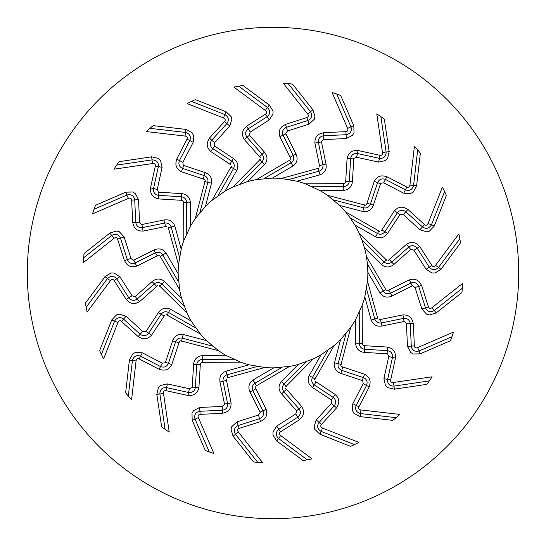 <?xml version="1.0" encoding="UTF-8"?>
<svg xmlns="http://www.w3.org/2000/svg" width="546" height="546" viewBox="0 0 546 546"><rect width="100%" height="100%" fill="white"/><g stroke="black" fill="none" stroke-linecap="round" stroke-linejoin="round"><path stroke-width="0.82" d="M428.262 306.879C429.197 308.51 430.425 308.777 431.947 307.678L462.667 283.34A189.947 189.947 0 0 1 461.943 292.479L436.118 312.967L429.354 314.974M432.063 307.794L434.398 310.415M428.453 306.832L425.491 307.821C427.32 311.643 430.2 312.578 434.131 310.619M428.405 306.838L421.601 285.408M421.655 285.442L418.673 286.357M422.099 308.94L425.491 307.821L418.673 286.37M434.254 310.524L436.315 312.974M426.719 314.148L429.361 314.946M412.715 285.804L415.021 287.496L421.86 309.016L426.679 314.243M377.893 319.103L367.506 281.183A94.861 94.861 0 0 0 367.861 272.283L379.982 293.011C383.115 297.092 387.066 298.116 391.83 296.075M379.217 319.738L402.545 314.967C408.654 314.585 412.196 317.41 413.172 323.45M414.353 345.905L413.322 323.45M414.202 345.911C414.687 347.727 415.799 348.307 417.56 347.638M417.574 347.645L453.528 332.077A189.947 189.947 0 0 1 450.464 340.718L420.215 353.822L413.165 354.006M410.831 352.532L413.172 353.985M406.429 323.764L407.466 346.314L410.763 352.607M404.641 321.533L406.429 323.758M404.572 321.396L381.975 326.017M381.811 326.044C376.679 326.781 373.13 324.774 371.164 320.017M362.387 344.683L362.169 305.364A94.861 94.861 0 0 0 364.81 296.86L371.157 320.017M363.506 345.632L387.271 347.065C393.27 348.273 395.959 351.924 395.338 358.012M390.67 380.009L395.488 358.046M390.52 379.975C390.513 381.852 391.448 382.698 393.318 382.507L432.084 376.788A189.947 189.947 0 0 1 426.89 384.343L394.28 389.168L387.421 387.523M385.551 385.496L387.442 387.503M387.599 353.951L388.745 356.558L383.906 378.624L385.469 385.551M387.564 353.801L364.537 352.416M364.373 352.395C359.227 351.781 356.32 348.928 355.651 343.823L355.507 319.806L362.169 305.364M340.793 365.376L350.75 327.341A94.861 94.861 0 0 0 355.507 319.806M341.625 366.584L364.202 374.119C369.69 376.836 371.341 381.053 369.171 386.78M358.961 406.818L369.301 386.848M358.831 406.743C358.34 408.558 359.015 409.616 360.872 409.916M360.886 409.937L399.802 414.428A189.947 189.947 0 0 1 392.827 420.379L360.08 416.598L353.883 413.24M352.6 410.79L353.904 413.22M362.742 380.849L363.172 383.674L352.791 403.726L352.504 410.824M362.749 380.698L340.868 373.396M340.711 373.341C335.899 371.417 333.824 367.902 334.5 362.803M314.571 379.777L334.036 345.611A94.861 94.861 0 0 0 340.581 339.564L334.5 362.797M315.062 381.156L334.93 394.28C339.516 398.321 340.022 402.825 336.445 407.787M321.396 424.501L336.554 407.896M321.287 424.406C320.345 426.03 320.727 427.225 322.44 427.996M322.447 428.016L358.879 442.424A189.947 189.947 0 0 1 350.6 446.369L319.949 434.247L314.83 429.395L314.223 426.699M331.77 400.402L331.456 403.241L316.236 419.922L314.121 426.706M331.818 400.259L312.571 387.544M312.435 387.448C308.278 384.343 307.193 380.412 309.166 375.662L321.055 354.791L334.036 345.611M285.524 386.896L313.165 358.94A94.861 94.861 0 0 0 321.055 354.791M285.64 388.356L301.426 406.176C304.818 411.268 304.136 415.752 299.392 419.615M280.535 431.866L299.474 419.751M280.46 431.743C279.122 433.067 279.183 434.323 280.644 435.51M280.644 435.531L312.1 458.879A189.947 189.947 0 0 1 303.085 460.551L276.617 440.902L272.925 434.889M273.041 432.132L272.952 434.889M296.792 411.268L295.755 413.929L276.74 426.105L272.939 432.111M296.874 411.145L281.572 393.884M281.47 393.755C278.262 389.68 278.228 385.599 281.361 381.524L298.246 364.441L313.165 358.94M255.617 386.254L289.557 366.407A94.861 94.861 0 0 0 298.246 364.441M255.351 387.694L265.991 408.995C267.943 414.789 266.134 418.946 260.551 421.451M239.162 428.405L260.592 421.601M239.121 428.262C237.49 429.197 237.223 430.425 238.322 431.947L262.66 462.667A189.947 189.947 0 0 1 253.521 461.943L233.033 436.118L231.026 429.354M231.852 426.719L231.054 429.361M260.196 412.715L258.504 415.021L236.984 421.86L231.757 426.679M260.305 412.612L250 391.98M249.925 391.83C247.884 387.066 248.908 383.115 252.989 379.989L273.717 367.861L289.557 366.407M226.897 377.893L264.817 367.506A94.861 94.861 0 0 0 273.717 367.861M226.262 379.217L231.033 402.545C231.415 408.654 228.59 412.196 222.55 413.172M200.095 414.353L222.55 413.322M200.089 414.202C198.273 414.687 197.693 415.799 198.362 417.56M198.355 417.574L213.923 453.528A189.947 189.947 0 0 1 205.282 450.464L192.178 420.215L191.994 413.165M193.468 410.831L192.015 413.172M222.236 406.429L199.686 407.466L193.393 410.763M224.467 404.641L222.242 406.429M224.604 404.572L219.983 381.975M219.956 381.811C219.219 376.679 221.226 373.13 225.983 371.164M201.317 362.387L240.636 362.169A94.861 94.861 0 0 0 249.14 364.81L225.983 371.157M200.368 363.506L198.935 387.271C197.727 393.27 194.076 395.959 187.988 395.338M165.991 390.67L187.954 395.488M166.025 390.52C164.148 390.513 163.302 391.448 163.493 393.318L169.212 432.084A189.947 189.947 0 0 1 161.657 426.89L156.832 394.28L158.476 387.421M160.504 385.551L158.497 387.442M192.049 387.599L189.442 388.745L167.376 383.906L160.449 385.469M192.199 387.564L193.584 364.537M193.605 364.373C194.219 359.227 197.072 356.32 202.177 355.651L226.194 355.507L240.636 362.169M180.624 340.793L218.659 350.75A94.861 94.861 0 0 0 226.194 355.507M179.416 341.625L171.881 364.202C169.164 369.69 164.947 371.341 159.22 369.171M139.182 358.961L159.152 369.301M139.257 358.831C137.442 358.34 136.384 359.015 136.084 360.872M136.063 360.886L131.572 399.802A189.947 189.947 0 0 1 125.621 392.827L129.402 360.08L132.76 353.883M135.21 352.6L132.78 353.904M165.151 362.742L162.326 363.172L142.274 352.791L135.176 352.504M165.302 362.749L172.604 340.868M172.659 340.711C174.584 335.899 178.098 333.824 183.197 334.5M166.223 314.571L200.389 334.036A94.861 94.861 0 0 0 206.436 340.581L183.203 334.5M164.844 315.062L151.72 334.93C147.679 339.516 143.175 340.022 138.213 336.445M121.499 321.396L138.104 336.554M121.594 321.287C119.97 320.345 118.775 320.727 118.004 322.44M117.984 322.447L103.576 358.879A189.947 189.947 0 0 1 99.631 350.6L111.753 319.949L116.605 314.83L119.301 314.223M145.598 331.77L142.759 331.456L126.078 316.236L119.294 314.121M145.741 331.818L158.456 312.571M158.552 312.435C161.657 308.278 165.588 307.193 170.338 309.166L191.209 321.055L200.389 334.036M159.104 285.524L187.06 313.165A94.861 94.861 0 0 0 191.209 321.055M157.644 285.64L139.824 301.426C134.732 304.818 130.248 304.136 126.385 299.392M114.134 280.535L126.249 299.474M114.257 280.46C112.933 279.122 111.677 279.183 110.49 280.644M110.469 280.644L87.121 312.1A189.947 189.947 0 0 1 85.449 303.085L105.098 276.617L111.111 272.925M113.868 273.041L111.111 272.952M134.732 296.792L132.071 295.755L119.895 276.74L113.889 272.939M134.855 296.874L152.116 281.572M152.245 281.47C156.32 278.262 160.401 278.228 164.476 281.361L181.559 298.246L187.06 313.165M159.746 255.617L179.593 289.557A94.861 94.861 0 0 0 181.559 298.246M158.306 255.351L137.005 265.991C131.211 267.943 127.054 266.134 124.549 260.551M117.595 239.162L124.399 260.592M117.738 239.121C116.803 237.49 115.575 237.223 114.053 238.322L83.333 262.66A189.947 189.947 0 0 1 84.057 253.521L109.882 233.033L116.646 231.026M119.281 231.852L116.639 231.054M133.285 260.196L130.979 258.504L124.14 236.984L119.321 231.757M133.388 260.305L154.02 250M154.17 249.925C158.934 247.884 162.885 248.908 166.011 252.989L178.139 273.717L179.593 289.557M168.107 226.897L178.494 264.817A94.861 94.861 0 0 0 178.139 273A94.861 94.861 0 0 0 178.139 273.717M166.783 226.262L143.455 231.033C137.346 231.415 133.804 228.59 132.828 222.55M131.647 200.095L132.678 222.55M131.798 200.089C131.313 198.273 130.201 197.693 128.44 198.362M128.426 198.355L92.472 213.923A189.947 189.947 0 0 1 95.536 205.282L125.785 192.178L132.835 191.994M135.169 193.468L132.828 192.015M139.571 222.236L138.534 199.686L135.237 193.393M141.359 224.467L139.571 222.242M141.428 224.604L164.025 219.983M164.189 219.956C169.321 219.219 172.87 221.226 174.836 225.983M183.613 201.317L183.831 240.636A94.861 94.861 0 0 0 181.19 249.14L174.843 225.983M182.494 200.368L158.729 198.935C152.73 197.727 150.041 194.076 150.662 187.988M155.33 165.991L150.512 187.954M155.48 166.025C155.487 164.148 154.552 163.302 152.682 163.493L113.916 169.212A189.947 189.947 0 0 1 119.11 161.657L151.72 156.832L158.579 158.476M160.449 160.504L158.558 158.497M158.401 192.049L157.255 189.442L162.094 167.376L160.531 160.449M158.436 192.199L181.463 193.584M181.627 193.605C186.773 194.219 189.68 197.072 190.349 202.177L190.493 226.194L183.831 240.636M205.207 180.624L195.25 218.659A94.861 94.861 0 0 0 190.493 226.194M204.375 179.416L181.798 171.881C176.31 169.164 174.659 164.947 176.829 159.22M187.039 139.182L176.699 159.152M187.169 139.257C187.66 137.442 186.985 136.384 185.128 136.084M185.114 136.063L146.198 131.572A189.947 189.947 0 0 1 153.173 125.621L185.92 129.402L192.117 132.76M193.4 135.21L192.096 132.78M183.258 165.151L182.828 162.326L193.209 142.274L193.496 135.176M183.251 165.302L205.132 172.604M205.289 172.659C210.101 174.584 212.176 178.098 211.5 183.197M231.429 166.223L211.964 200.389A94.861 94.861 0 0 0 205.419 206.436L211.5 183.203M230.938 164.844L211.07 151.72C206.484 147.679 205.978 143.175 209.555 138.213M224.604 121.499L209.446 138.104M224.713 121.594C225.655 119.97 225.273 118.775 223.56 118.004M223.553 117.984L187.121 103.576A189.947 189.947 0 0 1 195.4 99.631L226.051 111.753L231.17 116.605L231.777 119.301M214.23 145.598L214.544 142.759L229.764 126.078L231.879 119.294M214.182 145.741L233.429 158.456M233.565 158.552C237.722 161.657 238.807 165.588 236.834 170.338L224.945 191.209L211.964 200.389M260.476 159.104L232.835 187.06A94.861 94.861 0 0 0 224.945 191.209M260.36 157.644L244.574 139.824C241.182 134.732 241.864 130.248 246.608 126.385M265.465 114.134L246.526 126.249M265.54 114.257C266.878 112.933 266.817 111.677 265.356 110.49M265.356 110.469L233.9 87.121A189.947 189.947 0 0 1 242.915 85.449L269.383 105.098L273.075 111.111M272.959 113.868L273.048 111.111M249.208 134.732L250.245 132.071L269.26 119.895L273.061 113.889M249.126 134.855L264.428 152.116M264.53 152.245C267.738 156.32 267.772 160.401 264.639 164.476L247.754 181.559L232.835 187.06M290.383 159.746L256.443 179.593A94.861 94.861 0 0 0 247.754 181.559M290.649 158.306L280.009 137.005C278.057 131.211 279.866 127.054 285.449 124.549M306.838 117.595L285.408 124.399M306.879 117.738C308.51 116.803 308.777 115.575 307.678 114.053L283.34 83.333A189.947 189.947 0 0 1 292.479 84.057L312.967 109.882L314.974 116.646M314.148 119.281L314.946 116.639M285.804 133.285L287.496 130.979L309.016 124.14L314.243 119.321M285.695 133.388L296 154.02M296.075 154.17C298.116 158.934 297.092 162.885 293.011 166.011L272.283 178.139L256.443 179.593M319.103 168.107L281.183 178.494A94.861 94.861 0 0 0 272.283 178.139M319.738 166.783L314.967 143.455C314.585 137.346 317.41 133.804 323.45 132.828M345.905 131.647L323.45 132.678M345.911 131.798C347.727 131.313 348.307 130.201 347.638 128.44M347.645 128.426L332.077 92.472A189.947 189.947 0 0 1 340.718 95.536L353.822 125.785L354.006 132.835M352.532 135.169L353.985 132.828M323.764 139.571L346.314 138.534L352.607 135.237M321.533 141.359L323.758 139.571M321.396 141.428L326.017 164.025M326.044 164.189C326.781 169.321 324.774 172.87 320.017 174.836M344.683 183.613L305.364 183.831A94.861 94.861 0 0 0 296.86 181.19L320.017 174.843M345.632 182.494L347.065 158.729C348.273 152.73 351.924 150.041 358.012 150.662M380.009 155.33L358.046 150.512M379.975 155.48C381.852 155.487 382.698 154.552 382.507 152.682L376.788 113.916A189.947 189.947 0 0 1 384.343 119.11L389.168 151.72L387.523 158.579M385.496 160.449L387.503 158.558M353.951 158.401L356.558 157.255L378.624 162.094L385.551 160.531M353.801 158.436L352.416 181.463M352.395 181.627C351.781 186.773 348.928 189.68 343.823 190.349L319.806 190.493L305.364 183.831M365.376 205.207L327.341 195.25A94.861 94.861 0 0 0 319.806 190.493M366.584 204.375L374.119 181.798C376.836 176.31 381.053 174.659 386.78 176.829M406.818 187.039L386.848 176.699M406.743 187.169C408.558 187.66 409.616 186.985 409.916 185.128M409.937 185.114L414.428 146.198A189.947 189.947 0 0 1 420.379 153.173L416.598 185.92L413.24 192.117M410.79 193.4L413.22 192.096M380.849 183.258L383.674 182.828L403.726 193.209L410.824 193.496M380.698 183.251L373.396 205.132M373.341 205.289C371.417 210.101 367.902 212.176 362.803 211.5M379.777 231.429L345.611 211.964A94.861 94.861 0 0 0 339.564 205.419L362.797 211.5M381.156 230.938L394.28 211.07C398.321 206.484 402.825 205.978 407.787 209.555M424.501 224.604L407.896 209.446M424.406 224.713C426.03 225.655 427.225 225.273 427.996 223.56M428.016 223.553L442.424 187.121A189.947 189.947 0 0 1 446.369 195.4L434.247 226.051L429.395 231.17L426.699 231.777M400.402 214.23L403.241 214.544L419.922 229.764L426.706 231.879M400.259 214.182L387.544 233.429M387.448 233.565C384.343 237.722 380.412 238.807 375.662 236.834L354.791 224.945L350.334 218.066L377.463 233.524C380.234 234.862 382.671 234.323 384.766 231.92M386.896 260.476L358.94 232.835A94.861 94.861 0 0 0 354.791 224.945M388.356 260.36L406.176 244.574C411.268 241.182 415.752 241.864 419.615 246.608M431.866 265.465L419.751 246.526M431.743 265.54C433.067 266.878 434.323 266.817 435.51 265.356M435.531 265.356L458.879 233.9A189.947 189.947 0 0 1 460.551 242.915L440.902 269.383L434.889 273.075M432.132 272.959L434.889 273.048M411.268 249.208L413.929 250.245L426.105 269.26L432.111 273.061M411.145 249.126L393.884 264.428M393.755 264.53C389.68 267.738 385.599 267.772 381.524 264.639L364.441 247.754L361.916 239.953L384.118 261.903C386.452 263.916 388.943 264.025 391.591 262.251M386.254 290.383L366.407 256.443A94.861 94.861 0 0 0 364.441 247.754M387.694 290.649L408.995 280.009C414.789 278.057 418.946 279.866 421.451 285.449M412.612 285.695L391.98 296M518.7 273A245.7 245.7 0 0 0 150.15 60.217A245.7 245.7 0 0 0 150.15 485.783A245.7 245.7 0 0 0 518.7 273M371.376 319.956L374.781 318.953C375.798 321.853 377.893 323.198 381.074 322.979M380.46 319.587L381.995 326.105M402.982 314.987L403.555 318.4L381.285 322.945M413.37 323.491L410.251 323.601L411.281 346.103L407.719 346.307M414.4 345.911L411.281 346.103C412.059 350.266 414.598 351.917 418.905 351.037M410.251 323.669L406.688 323.758M405.883 211.78L403.419 214.36M424.542 224.577L420.092 229.573M431.354 225.013C428.931 228.678 425.969 229.306 422.467 226.911L405.842 211.739M367.076 203.235L373.491 205.16M364.414 204.77L363.684 207.835C366.707 208.401 368.925 207.262 370.325 204.395M374.351 181.422L377.593 182.637L370.4 204.197M386.909 176.686L385.449 179.436M406.845 187.005L405.446 189.796L385.462 179.443M380.63 183.784L377.593 182.637C379.136 179.252 381.729 178.173 385.394 179.409M385.51 179.47L383.797 182.603M410.08 185.128L413.581 185.333M403.842 192.984L405.446 189.796C409.445 191.209 412.141 189.831 413.54 185.66M417.67 149.911L413.568 185.476M413.561 185.51L416.748 185.783M381.927 229.962L387.626 233.483M378.958 230.76L375.764 236.636M377.791 318.052L374.774 318.953M419.048 350.982L420.4 353.883M364.742 345.816L364.537 352.511M362.564 343.639L359.418 343.727C359.65 346.799 361.329 348.641 364.455 349.249M387.687 347.195L387.353 350.641L364.673 349.269M395.516 358.101L392.478 357.398M390.711 380.023L387.653 379.402L392.472 357.412M342.765 367.076L340.84 373.491M341.23 364.414L338.165 363.684C337.599 366.707 338.738 368.925 341.605 370.325M364.578 374.351L363.363 377.593L341.803 370.4M369.314 386.909L366.564 385.449M358.995 406.845L356.204 405.446L366.557 385.462M316.038 381.927L312.517 387.626M315.24 378.958L312.476 377.457C311.138 380.234 311.677 382.671 314.08 384.766M335.224 394.601L333.21 397.42L314.25 384.889M336.554 407.958L334.268 405.828M321.423 424.542L319.089 422.467L334.261 405.842M286.384 389.359L281.504 393.946M286.377 386.281L284.091 384.118C282.084 386.452 281.975 388.943 283.749 391.591M301.631 406.565L298.962 408.763L283.886 391.755M299.454 419.806L297.802 417.164M280.555 431.913L278.835 429.306L297.788 417.171M255.808 388.854L249.911 392.028M256.606 385.879L254.955 383.203C252.416 384.937 251.658 387.312 252.696 390.329M266.086 409.418L262.94 410.851L252.784 390.527M260.558 421.655L259.643 418.673M239.168 428.453L238.179 425.491L259.63 418.673M226.413 380.46L219.895 381.995M226.044 371.376L227.047 374.781C224.147 375.798 222.802 377.893 223.021 381.074M227.948 377.791L227.047 374.774M231.013 402.982L227.6 403.555L223.055 381.285M222.509 413.37L222.399 410.251L199.897 411.281C195.734 412.059 194.083 414.598 194.963 418.905M200.089 414.4L199.693 407.719M200.184 364.742L193.489 364.537M202.361 362.564L202.273 359.418C199.201 359.65 197.359 361.329 196.751 364.455M198.805 387.687L195.359 387.353L196.731 364.673M187.899 395.516L188.602 392.478M165.977 390.711L166.598 387.653L188.588 392.472M178.924 342.765L172.509 340.84M181.586 341.23L182.316 338.165C179.293 337.599 177.075 338.738 175.675 341.605M171.649 364.578L168.407 363.363L175.6 341.803M159.091 369.314L160.551 366.564M139.155 358.995L140.554 356.204L160.538 366.557M164.073 316.038L158.374 312.517M167.042 315.24L168.543 312.476C165.766 311.138 163.329 311.677 161.234 314.08M151.399 335.224L148.58 333.21L161.111 314.25M138.042 336.554L140.172 334.268M121.458 321.423L123.532 319.089L140.158 334.261M156.641 286.384L152.054 281.504M159.719 286.377L161.882 284.091C159.548 282.084 157.057 281.975 154.409 283.749M139.435 301.631L137.237 298.962L154.245 283.886M126.194 299.454L128.836 297.802M114.087 280.555L116.694 278.835L128.829 297.788M157.146 255.808L153.972 249.911M160.121 256.606L162.797 254.955C161.063 252.416 158.688 251.658 155.671 252.696M136.582 266.086L135.149 262.94L155.474 252.784M124.345 260.558L127.327 259.643M117.547 239.168L120.509 238.179L127.327 259.63M165.54 226.413L164.005 219.895M174.624 226.044L171.219 227.047C170.202 224.147 168.107 222.802 164.926 223.021M168.209 227.948L171.226 227.047M143.018 231.013L142.445 227.6L164.715 223.055M132.63 222.509L135.749 222.399L134.719 199.897C133.941 195.734 131.402 194.083 127.095 194.963M131.6 200.089L138.281 199.693M181.258 200.184L181.463 193.489M183.436 202.361L186.582 202.273C186.35 199.201 184.671 197.359 181.545 196.751M158.313 198.805L158.647 195.359L181.327 196.731M150.484 187.899L153.522 188.602M155.289 165.977L158.347 166.598L153.528 188.588M203.235 178.924L205.16 172.509M204.77 181.586L207.835 182.316C208.401 179.293 207.262 177.075 204.395 175.675M181.422 171.649L182.637 168.407L204.197 175.6M176.686 159.091L179.436 160.551M187.005 139.155L189.796 140.554L179.443 160.538M229.962 164.073L233.483 158.374M230.76 167.042L233.524 168.543C234.862 165.766 234.323 163.329 231.92 161.234M210.776 151.399L212.79 148.58L231.75 161.111M209.446 138.042L211.732 140.172M224.577 121.458L226.911 123.532L211.739 140.158M259.616 156.641L264.496 152.054M259.623 159.719L261.909 161.882C263.916 159.548 264.025 157.057 262.251 154.409M244.369 139.435L247.038 137.237L262.114 154.245M246.546 126.194L248.198 128.836M265.445 114.087L267.165 116.694L248.212 128.829M290.192 157.146L296.089 153.972M289.394 160.121L291.045 162.797C293.584 161.063 294.342 158.688 293.304 155.671M279.914 136.582L283.06 135.149L293.216 155.474M285.442 124.345L286.357 127.327M306.832 117.547L307.821 120.509L286.37 127.327M319.587 165.54L326.105 164.005M319.956 174.624L318.953 171.219C321.853 170.202 323.198 168.107 322.979 164.926M318.052 168.209L318.953 171.226M314.987 143.018L318.4 142.445L322.945 164.715M323.491 132.63L323.601 135.749L346.103 134.719C350.266 133.941 351.917 131.402 351.037 127.095M345.911 131.6L346.307 138.281M345.816 181.258L352.511 181.463M343.639 183.436L343.727 186.582C346.799 186.35 348.641 184.671 349.249 181.545M347.195 158.313L350.641 158.647L349.269 181.327M358.101 150.484L357.398 153.522M380.023 155.289L379.402 158.347L357.412 153.528M431.415 224.87L434.418 225.962M394.601 210.776L400.054 214.68M405.787 211.691C402.573 209.548 399.781 209.917 397.42 212.79L384.889 231.75M345.611 211.964L350.334 218.066M407.958 209.446L405.828 211.732M428.153 223.601L431.477 224.706M444.594 191.55L431.429 224.836M389.359 259.616L393.946 264.496M386.281 259.623L381.674 264.476M417.199 248.259L414.155 250.116M431.913 265.445L426.324 269.123M438.377 267.629C435.087 270.543 432.063 270.386 429.306 267.165L417.171 248.212M419.806 246.546L417.164 248.198M406.565 244.369L408.763 247.038C411.786 244.881 414.578 245.243 417.13 248.15M410.817 249.549L408.763 247.038L391.755 262.114M358.94 232.835L361.916 239.953M438.472 267.513L441.093 269.342M435.647 265.438L438.581 267.369M459.828 238.739L438.493 267.485M462.332 288.261L434.282 310.503M409.418 279.914L410.851 283.06C414.339 281.756 416.939 282.835 418.652 286.295M418.693 286.418L415.267 287.428M390.527 293.216L410.851 283.06L412.189 286.015M388.854 290.192L392.028 296.089M385.879 289.394L383.203 291.045C384.937 293.584 387.312 294.342 390.329 293.304M366.407 256.443L367.444 264.093L383.203 291.038L380.18 292.895M367.506 281.183L364.81 296.86M350.75 327.341L340.581 339.564M264.817 367.506L249.14 364.81M218.659 350.75L206.436 340.581M178.494 264.817L181.19 249.14M195.25 218.659L205.419 206.436M281.183 178.494L296.86 181.19M327.341 195.25L339.564 205.419M367.861 272.283L367.444 264.093M333.483 199.918L363.684 207.828L362.851 211.282M382.664 152.641L386.097 151.938M378.678 161.841L379.402 158.347C383.626 158.681 385.872 156.647 386.145 152.266M386.124 152.109L389.278 151.556M353.869 158.968L350.641 158.647C351.255 154.975 353.487 153.262 357.343 153.508M357.466 153.542L356.627 157.009M312.503 186.759L343.727 186.582L343.816 190.131M347.775 128.365L350.914 126.788M350.982 126.952L353.883 125.6M321.601 141.919L318.4 142.445C318.038 138.745 319.751 136.514 323.539 135.756M323.669 135.749L323.758 139.312M307.794 113.937L310.415 111.602M308.94 123.901L307.821 120.509C311.643 118.68 312.578 115.8 310.619 111.869M310.524 111.746L312.974 109.685M286.015 133.811L283.06 135.149C281.756 131.661 282.835 129.061 286.295 127.348M286.418 127.307L287.428 130.733M264.093 178.556L291.038 162.797L292.895 165.82M265.438 110.353L267.369 107.419M269.123 119.676L267.165 116.694C270.386 113.937 270.543 110.913 267.629 107.623M267.513 107.528L269.342 104.907M249.549 135.183L247.038 137.237C244.881 134.214 245.243 131.422 248.15 128.87M248.259 128.801L250.116 131.845M239.953 184.084L261.903 161.882L264.476 164.326M223.601 117.847L224.706 114.524M229.573 125.908L226.911 123.532C229.306 120.031 228.678 117.069 225.013 114.646M224.87 114.585L225.962 111.582M214.68 145.946L212.79 148.58C209.917 146.219 209.548 143.427 211.691 140.213M211.78 140.117L214.36 142.581M218.066 195.666L233.524 168.537L236.636 170.236M185.128 135.92L185.333 132.419M192.984 142.158L189.796 140.554C191.209 136.555 189.831 133.859 185.66 132.46M185.51 132.439L185.783 129.252M183.784 165.37L182.637 168.407C179.252 166.864 178.173 164.271 179.409 160.606M179.47 160.49L182.603 162.203M199.918 212.517L207.828 182.316L211.282 183.149M152.641 163.336L151.938 159.903M161.841 167.322L158.347 166.598C158.681 162.374 156.647 160.128 152.266 159.855M152.109 159.876L151.556 156.722M158.968 192.131L158.647 195.359C154.975 194.745 153.262 192.513 153.508 188.657M153.542 188.534L157.009 189.373M186.759 233.497L186.582 202.273L190.131 202.184M128.365 198.225L126.788 195.086M126.952 195.018L125.6 192.117M141.919 224.399L142.445 227.6C138.745 227.962 136.514 226.249 135.756 222.461M135.749 222.331L139.312 222.242M113.937 238.206L111.602 235.585M123.901 237.06L120.509 238.179C118.68 234.357 115.8 233.422 111.869 235.381M111.746 235.476L109.685 233.026M133.811 259.985L135.149 262.94C131.661 264.244 129.061 263.165 127.348 259.705M127.307 259.582L130.733 258.572M178.556 281.907L162.797 254.962L165.82 253.105M110.353 280.562L107.419 278.631M119.676 276.877L116.694 278.835C113.937 275.614 110.913 275.457 107.623 278.371M107.528 278.487L104.907 276.658M135.183 296.451L137.237 298.962C134.214 301.119 131.422 300.757 128.87 297.85M128.801 297.741L131.845 295.884M184.084 306.047L161.882 284.097L164.326 281.524M117.847 322.399L114.524 321.294M125.908 316.427L123.532 319.089C120.031 316.694 117.069 317.322 114.646 320.987M114.585 321.13L111.582 320.038M145.946 331.32L148.58 333.21C146.219 336.083 143.427 336.452 140.213 334.309M140.117 334.22L142.581 331.64M195.666 327.934L168.537 312.476L170.236 309.364M135.92 360.872L132.419 360.667M142.158 353.016L140.554 356.204C136.555 354.791 133.859 356.169 132.46 360.34M132.439 360.49L129.252 360.217M165.37 362.216L168.407 363.363C166.864 366.748 164.271 367.827 160.606 366.591M160.49 366.53L162.203 363.397M212.517 346.082L182.316 338.172L183.149 334.718M163.336 393.359L159.903 394.062M167.322 384.159L166.598 387.653C162.374 387.319 160.128 389.353 159.855 393.734M159.876 393.891L156.722 394.444M192.131 387.032L195.359 387.353C194.745 391.025 192.513 392.738 188.657 392.492M188.534 392.458L189.373 388.991M233.497 359.241L202.273 359.418L202.184 355.869M198.225 417.635L195.086 419.212M195.018 419.048L192.117 420.4M224.399 404.081L227.6 403.555C227.962 407.255 226.249 409.486 222.461 410.244M222.331 410.251L222.242 406.688M238.206 432.063L235.585 434.398M237.06 422.099L238.179 425.491C234.357 427.32 233.422 430.2 235.381 434.131M235.476 434.254L233.026 436.315M259.985 412.189L262.94 410.851C264.244 414.339 263.165 416.939 259.705 418.652M259.582 418.693L258.572 415.267M281.907 367.444L254.962 383.203L253.105 380.18M280.562 435.647L278.631 438.581M276.877 426.324L278.835 429.306C275.614 432.063 275.457 435.087 278.371 438.377M278.487 438.472L276.658 441.093M296.451 410.817L298.962 408.763C301.119 411.786 300.757 414.578 297.85 417.13M297.741 417.199L295.884 414.155M306.047 361.916L284.097 384.118L281.524 381.674M322.399 428.153L321.294 431.477M316.427 420.092L319.089 422.467C316.694 425.969 317.322 428.931 320.987 431.354M321.13 431.415L320.038 434.418M331.32 400.054L333.21 397.42C336.083 399.781 336.452 402.573 334.309 405.787M334.22 405.883L331.64 403.419M327.934 350.334L312.476 377.463L309.364 375.764M360.872 410.08L360.667 413.581M353.016 403.842L356.204 405.446C354.791 409.445 356.169 412.141 360.34 413.54M360.49 413.561L360.217 416.748M362.216 380.63L363.363 377.593C366.748 379.136 367.827 381.729 366.591 385.394M366.53 385.51L363.397 383.797M346.082 333.483L338.172 363.684L334.718 362.851M429.333 380.883L393.925 386.124M393.891 386.124L394.444 389.278M393.359 382.664L394.062 386.097M384.159 378.678L387.653 379.402C387.319 383.626 389.353 385.872 393.734 386.145M387.032 353.869L387.353 350.641C391.025 351.255 392.738 353.487 392.492 357.343M392.458 357.466L388.991 356.627M359.241 312.503L359.418 343.727L355.869 343.816M451.931 336.745L419.082 350.969M417.635 347.775L419.212 350.914M404.081 321.601L403.555 318.4C407.255 318.038 409.486 319.751 410.244 323.539M374.781 318.953L366.53 288.834M396.089 417.67L360.524 413.568M354.45 444.594L321.164 431.429M307.262 459.828L278.515 438.493M257.739 462.332L235.497 434.282M227.047 374.781L257.166 366.53M209.255 451.931L195.031 419.082M165.117 429.333L159.876 393.925M128.33 396.089L132.432 360.524M101.406 354.45L114.571 321.164M86.172 307.262L107.507 278.515M83.668 257.739L111.718 235.497M171.219 227.047L179.47 257.166M94.069 209.255L126.918 195.031M116.667 165.117L152.075 159.876M149.911 128.33L185.476 132.432M191.55 101.406L224.836 114.571M238.739 86.172L267.485 107.507M288.261 83.668L310.503 111.718M318.953 171.219L288.834 179.47M336.745 94.069L350.969 126.918M380.883 116.667L386.124 152.075"/></g></svg>
